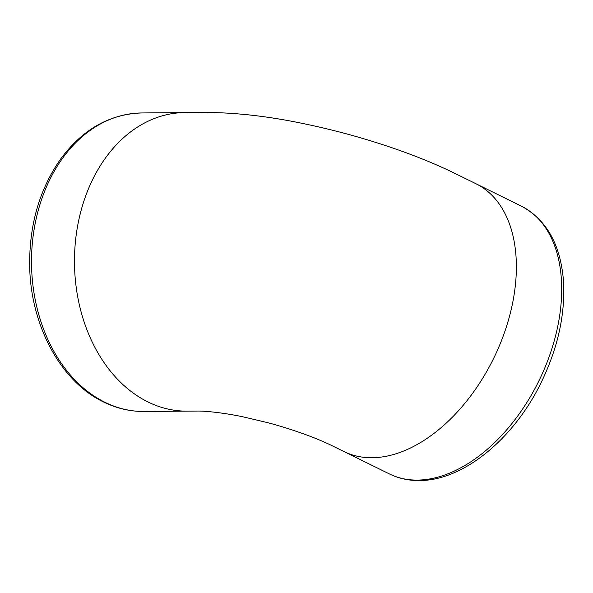 <?xml version="1.0" encoding="UTF-8"?>
<svg xmlns="http://www.w3.org/2000/svg" width="593" height="593" viewBox="0 0 593 593"><rect width="100%" height="100%" fill="white"/><g stroke="black" fill="none" stroke-linecap="round" stroke-linejoin="round"><path stroke-width="0.89" d="M417.346 480.093A149.273 92.953 116.2 0 1 389.386 473.926C398.57 478.425 408.54 480.634 419.273 480.545C462.851 480.819 513.279 439.398 540.727 383.419C558.132 347.869 565.67 313.186 563.35 279.377C560.155 243.893 546.175 219.484 521.403 206.164A149.273 92.953 116.2 0 1 547.791 360.418A149.273 92.953 116.2 0 1 417.346 480.093M521.403 206.164L476.068 183.808A149.273 92.953 116.2 0 1 509.35 316.862A149.273 92.953 116.2 0 1 372.004 457.737A149.273 92.953 116.2 0 1 344.185 451.644M104.902 402.269A149.273 111.454 -90.5 0 1 33.082 236.444A149.273 111.454 -90.5 0 1 141.712 112.959C109.853 113.982 82.961 129.155 61.027 158.479C40.102 188.07 29.643 223.087 29.65 263.529C29.709 323.57 59.967 381.232 103.53 401.965C116.606 408.392 130.163 411.572 144.195 411.49A149.273 111.454 -90.5 0 1 104.902 402.269M141.712 112.959L184.69 112.596A149.273 111.454 89.5 0 0 81.167 210.219A149.273 111.454 89.5 0 0 147.879 401.913A149.273 111.454 89.5 0 0 186.973 411.134L197.617 411.068C204.889 410.875 224.525 412.861 243.464 416.938L267.095 422.52C279.933 425.833 293.817 430.244 308.753 435.759C318.078 439.309 325.831 442.623 332.021 445.677L344.17 451.658M344.044 451.57L389.386 473.926M144.195 411.49L187.173 411.134M184.838 112.596L205.675 112.455C236.533 112.603 269.615 116.428 304.913 123.922C340.13 131.283 374.25 141.038 407.272 153.179C423.706 159.243 439.154 165.773 453.608 172.756L475.994 183.756"/></g></svg>
